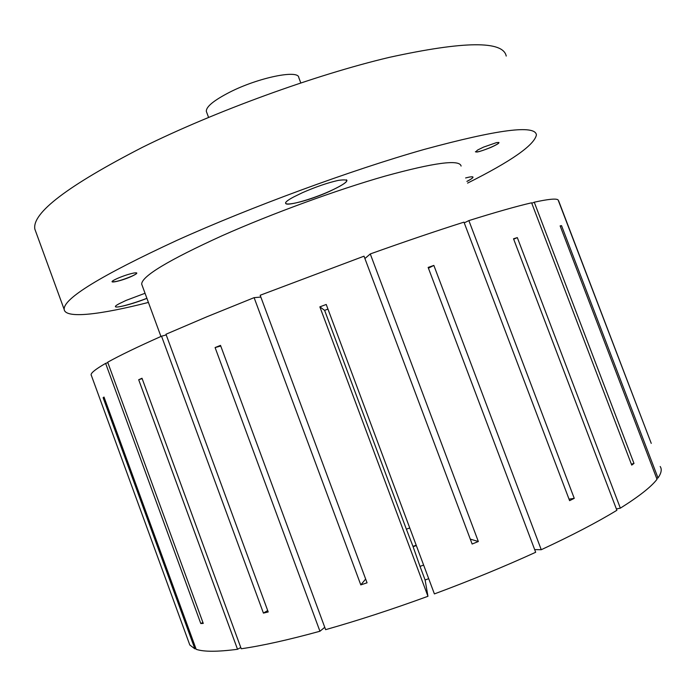 <?xml version="1.0" encoding="UTF-8"?>
<svg xmlns="http://www.w3.org/2000/svg" width="696" height="696" viewBox="0 0 696 696"><rect width="100%" height="100%" fill="white"/><g stroke="black" fill="none" stroke-linecap="round" stroke-linejoin="round"><path stroke-width="1.04" d="M131.518 276.408C137.564 273.572 138.4 272.432 134.024 272.989C129.064 273.998 123.523 275.816 117.38 278.444L114.744 279.714C105.827 284.29 120.817 281.288 131.518 276.408M112.195 281.488L112.169 281.628C114.744 282.272 121.174 280.514 131.448 276.347C134.92 274.781 136.686 273.685 136.755 273.05L136.616 272.858M466.938 181.439C474.107 177.628 474.916 176.166 469.374 177.062L465.615 177.959M466.912 181.378C470.922 179.29 472.941 177.871 472.975 177.115L472.767 176.845M329.443 191.435C349.07 182.126 351.985 178.454 338.186 180.412C327.651 182.787 315.81 186.85 302.673 192.583L293.886 196.855C270.292 209.331 301.533 204.128 329.443 191.435M285.769 202.684L285.682 203.18C285.404 206.729 310.581 199.83 329.382 191.365C340.649 186.284 346.512 182.639 346.956 180.429L346.443 179.803M490.776 147.465C499.102 143.637 501.007 142.019 496.5 142.619L483.581 147.1L477.769 149.945C473.402 153.381 477.743 152.554 490.776 147.465M475.446 151.684L475.429 151.798C476.89 152.459 481.989 150.989 490.723 147.395C495.943 145.09 498.684 143.489 498.962 142.593L498.841 142.419M145.046 293.268L126.08 300.411L119.155 303.734C106.81 310.303 126.898 306.266 146.917 298.366M148.413 302.429C100.633 314.627 65.441 318.986 64.189 309.485C63.005 298.767 100.555 275.738 176.827 240.407C250.412 207.164 351.306 170.102 424.142 149.449C497.849 129.421 535.276 124.584 536.416 134.928C534.31 145.133 511.36 161.194 467.573 183.109M35.774 231.672L34.87 229.184C31.738 213.115 67.59 185.832 142.419 147.326C214.768 111.438 315.453 74.82 389.255 57.377C464.119 41.012 503.112 40.577 506.227 56.054M142.097 285.256L141.688 284.151C141.61 276.329 168.389 260.2 222.007 235.779C271.553 213.733 337.029 189.799 385.219 176.071C434.426 162.559 459.717 159.227 461.1 166.066M327.955 309.094L324.614 310.355L406.377 529.195L412.989 546.386L416.199 545.203M406.377 529.195L409.753 527.951M115.545 306.327L115.51 306.553C115.31 308.537 132.231 304.039 146.899 298.297M206.581 112.056L206.347 111.421C205.955 106.845 213.707 100.459 229.584 92.263C258.225 77.595 298.671 69.356 298.793 77.595L300.785 82.902M413.111 546.699L416.33 545.56M412.989 546.386L420.027 566.396L423.62 565.074M420.027 566.396L425.108 580.003L428.71 578.68M189.042 642.895L189.808 644.992L194.871 648.846L103.112 397.677L104.017 397.059L196.185 649.325C203.745 651.9 217.526 651.882 237.527 649.29L138.687 379.738L142.01 378.25L241.242 648.768C262.296 645.714 288.527 639.868 319.934 631.246L215.09 347.556L220.51 345.381L325.624 629.654C357.77 620.571 391.883 609.452 427.953 596.289L319.856 306.858L326.224 304.465L434.4 593.914C470.452 580.516 504.208 566.64 535.676 552.276L428.144 267.421L433.86 265.42L541.253 549.718C571.929 535.45 597.142 522.313 616.882 510.29L513.526 238.78L517.319 237.606L620.353 508.158C638.989 496.465 651.212 486.843 657.024 479.283L560.132 225.887L561.533 225.643L658.016 477.943C661.348 473.115 662.07 469.304 660.182 466.511M91.237 375.344L91.098 374.7C91.141 372.708 95.978 368.932 105.627 363.373L200.787 623.529L203.258 623.416L107.689 362.216C119.486 355.613 137.443 346.939 161.542 336.203L263.427 613.106L268.204 611.958L165.97 334.245L206.816 316.802L254.11 297.653L360.798 584.892L367.053 582.813L260.173 295.261L364.025 256.18L472.132 544.028L478.335 541.514L370.272 253.944C405.037 241.538 436.27 230.941 463.971 222.146L569.606 500.668L574.252 498.345L468.869 220.597C495.639 212.219 516.554 206.286 531.605 202.806L631.724 465.102L633.986 463.449L534.25 202.205C548.257 199.134 556.2 198.36 558.079 199.874L651.247 443.369L558.592 200.726M107.845 362.642L105.627 363.373M166.214 334.915L161.542 336.203M260.843 297.07L254.11 297.653M364.913 258.547L370.272 253.944M464.249 222.877L468.869 220.597M531.779 203.258L534.25 202.205M195.846 648.42L194.871 648.846M240.781 647.515L237.527 649.29M324.762 627.305L319.934 631.246M425.108 580.003L427.953 596.289M534.676 549.605L541.253 549.718M616.378 508.967L620.353 508.158M656.667 478.343L658.016 477.943M560.237 226.156L561.533 225.643M513.665 239.163L517.319 237.606M428.423 268.178L433.86 265.42M324.614 310.355L319.856 306.858M220.754 346.043L215.09 347.556M142.141 378.598L138.687 379.738M104.113 397.32L103.112 397.677M631.368 464.162L633.986 463.449M569.024 499.154L574.252 498.345M470.287 539.13L478.335 541.514M365.652 579.046L360.798 584.892M267.69 610.557L263.427 613.106M202.928 622.52L200.787 623.529M64.189 309.485L34.87 229.184M160.941 336.464L141.688 284.151M208.565 117.38L206.347 111.421M189.808 644.992L91.098 374.7"/></g></svg>
